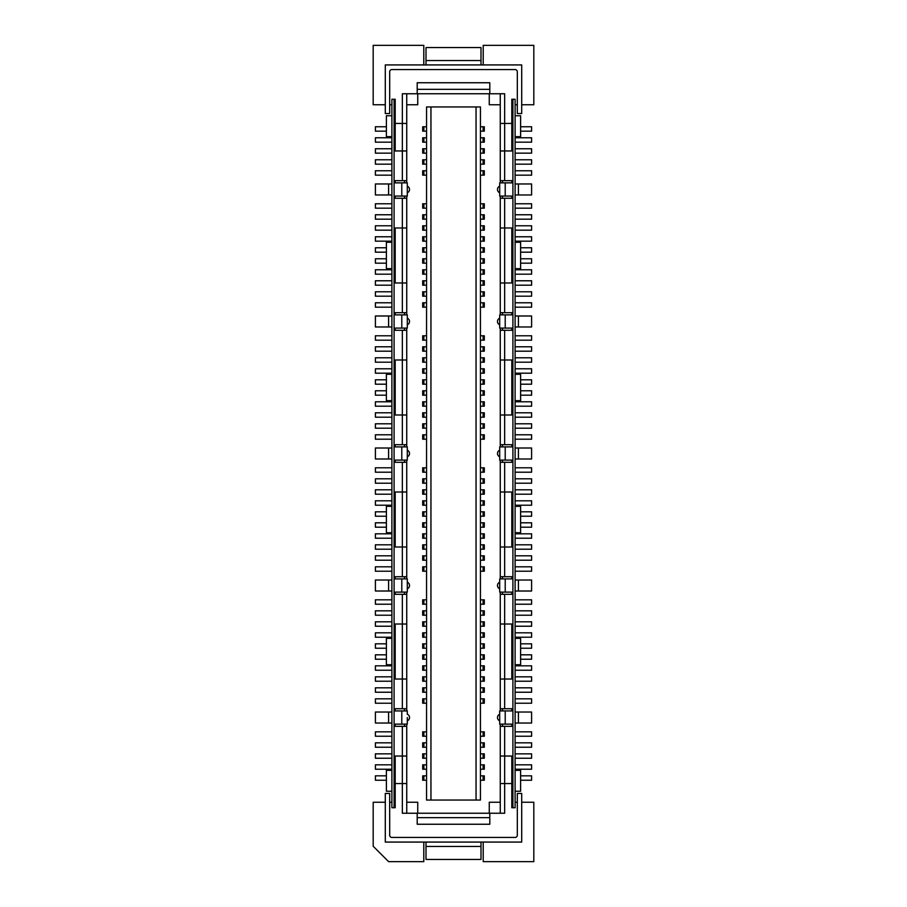 <?xml version="1.0" encoding="UTF-8"?>
<svg xmlns="http://www.w3.org/2000/svg" width="907" height="907" viewBox="0 0 907 907"><rect width="100%" height="100%" fill="white"/><g stroke="black" fill="none" stroke-linecap="round" stroke-linejoin="round"><path stroke-width="1.36" d="M500.256 182.863L500.256 180.663L511.809 180.663L511.809 182.863L511.809 180.663M500.256 93.761L500.256 123.454L504.655 123.454L504.655 93.761L402.345 93.761L402.345 123.454L406.744 123.454L406.744 150.959L402.345 150.959L402.345 123.454L395.191 123.454M406.744 93.761L406.744 123.454M394.092 807.74L391.892 807.74L391.892 99.26L394.092 99.26L394.092 807.74L395.191 807.74L395.191 756.041L402.345 756.041L402.345 726.337L395.191 726.337L395.191 724.137L395.191 726.337M515.108 153.158L531.604 153.158L531.604 148.759L515.108 148.759M394.092 99.26L395.191 99.26L395.191 150.959L402.345 150.959L402.345 180.663L406.744 180.663L406.744 182.863M481.005 60.531L481.005 47.549L425.995 47.549L425.995 60.531L481.005 60.531L481.005 64.93M515.108 142.161L531.604 142.161L531.604 137.762L515.108 137.762M385.294 104.759L373.185 104.759L373.185 45.35L423.796 45.35L423.796 64.93M391.892 170.765L375.396 170.765L375.396 175.164L391.892 175.164M426.551 148.759L423.886 148.759L423.886 153.158L426.551 153.158M426.551 137.762L423.886 137.762L423.886 142.161L426.551 142.161M521.706 104.759L533.815 104.759L533.815 45.35L483.204 45.35L483.204 64.93M423.886 137.762L422.696 137.762L422.696 142.161L423.886 142.161M515.108 175.164L531.604 175.164L531.604 170.765L515.108 170.765M480.449 131.164L483.114 131.164L483.114 126.765L480.449 126.765M426.551 126.765L422.696 126.765L422.696 131.164L426.551 131.164M386.393 126.765L375.396 126.765L375.396 131.164L386.393 131.164M391.892 115.756L386.393 115.756L386.393 136.662L391.892 136.662M480.449 384.194L483.114 384.194L483.114 379.795L480.449 379.795M404.545 198.27L404.545 196.071M404.545 182.863L404.545 180.663M406.744 196.071L406.744 227.974L395.191 227.974L395.191 282.984L402.345 282.984L402.345 198.27L395.191 198.27L395.191 196.071L395.191 198.27M385.294 64.93L385.294 113.556L389.693 113.556L389.693 71.755A2.199 2.199 0 0 1 391.892 69.556L515.108 69.556A2.199 2.199 0 0 1 517.307 71.755L517.307 113.556L521.706 113.556L521.706 64.93L385.294 64.93M391.892 148.759L375.396 148.759L375.396 153.158L391.892 153.158M430.95 800.042L426.551 800.042L426.551 106.958L480.449 106.958L480.449 800.042L430.95 800.042L430.95 106.958M426.551 170.765L423.886 170.765L423.886 175.164L426.551 175.164M515.108 164.167L531.604 164.167L531.604 159.768L515.108 159.768M480.449 406.189L483.114 406.189L483.114 401.79L480.449 401.79M531.604 194.971L531.604 183.962L518.407 183.962L518.407 194.971L531.604 194.971M520.607 131.164L531.604 131.164L531.604 126.765L520.607 126.765M489.803 89.351L489.803 82.752L417.197 82.752L417.197 89.351L489.803 89.351L489.803 93.761M391.892 137.762L375.396 137.762L375.396 142.161L391.892 142.161M500.256 104.759L489.258 104.759L489.258 93.761M423.886 175.164L422.696 175.164L422.696 170.765L423.886 170.765M480.449 142.161L484.304 142.161L484.304 137.762L480.449 137.762M423.886 148.759L422.696 148.759L422.696 153.158L423.886 153.158M480.449 362.188L484.304 362.188L484.304 357.789L480.449 357.789M480.449 395.191L483.114 395.191L483.114 390.792L480.449 390.792M395.191 196.071L407.3 196.071L407.3 182.863L395.191 182.863L395.191 180.663L402.345 180.663M407.3 192.772L407.3 186.162A3.571 3.571 0 0 1 407.3 192.772M480.449 439.203L484.304 439.203L484.304 434.793L480.449 434.793M425.995 64.93L425.995 60.531M480.449 164.167L483.114 164.167L483.114 159.768L480.449 159.768M480.449 340.182L484.304 340.182L484.304 335.783L480.449 335.783M515.108 115.756L520.607 115.756L520.607 136.662L515.108 136.662M517.307 104.759L515.108 104.759M511.809 182.863L499.7 182.863L499.7 196.071L511.809 196.071L511.809 198.27L504.655 198.27L504.655 227.974L500.256 227.974L500.256 312.688L511.809 312.688L511.809 314.888L511.809 312.688M426.551 159.768L423.886 159.768L423.886 164.167L426.551 164.167M423.886 164.167L422.696 164.167L422.696 159.768L423.886 159.768M480.449 153.158L483.114 153.158L483.114 148.759L480.449 148.759M483.114 148.759L484.304 148.759L484.304 153.158L483.114 153.158M483.114 395.191L484.304 395.191L484.304 390.792L483.114 390.792M391.892 104.759L389.693 104.759M417.197 93.761L417.197 89.351M511.809 594.312L511.809 592.112L511.809 594.312L504.655 594.312L504.655 708.73L511.809 708.73L511.809 710.929L505.21 710.929L505.21 724.137L511.809 724.137L511.809 726.337L504.655 726.337L504.655 756.041L511.809 756.041L511.809 807.74L512.909 807.74L512.909 99.26L511.809 99.26L511.809 150.959L504.655 150.959L504.655 180.663M480.449 428.195L484.304 428.195L484.304 423.796L480.449 423.796M480.449 175.164L483.114 175.164L483.114 170.765L480.449 170.765M483.114 175.164L484.304 175.164L484.304 170.765L483.114 170.765M391.892 159.768L375.396 159.768L375.396 164.167L391.892 164.167M483.114 126.765L484.304 126.765L484.304 131.164L483.114 131.164M406.744 150.959L406.744 180.663M483.114 384.194L484.304 384.194L484.304 379.795L483.114 379.795M515.108 183.962L518.407 183.962M476.05 800.042L476.05 106.958M417.742 93.761L417.742 104.759L406.744 104.759M500.256 123.454L500.256 150.959L504.655 150.959L504.655 123.454L511.809 123.454M511.809 227.974L504.655 227.974L504.655 282.984L511.809 282.984L511.809 227.974M500.256 282.984L504.655 282.984L504.655 312.688M511.809 328.085L511.809 330.284L511.809 328.085L499.7 328.085L499.7 314.888L511.809 314.888M511.809 330.284L504.655 330.284L504.655 414.998L511.809 414.998L511.809 359.988L500.256 359.988L500.256 444.702L511.809 444.702L511.809 446.902L511.809 444.702M500.256 414.998L504.655 414.998L504.655 444.702M511.809 460.098L511.809 462.298L511.809 460.098L499.7 460.098L499.7 446.902L511.809 446.902M511.809 462.298L504.655 462.298L504.655 492.002L500.256 492.002L500.256 576.716L511.809 576.716L511.809 578.915L511.809 576.716M511.809 492.002L504.655 492.002L504.655 547.012L511.809 547.012L511.809 492.002M500.256 547.012L504.655 547.012L504.655 576.716M511.809 592.112L499.7 592.112L499.7 578.915L511.809 578.915M500.256 679.026L511.809 679.026L511.809 624.016L500.256 624.016L500.256 708.73L504.655 708.73M483.114 406.189L484.304 406.189L484.304 401.79L483.114 401.79M500.256 813.239L500.256 724.137M500.256 710.929L500.256 708.73M500.256 624.016L500.256 592.112M500.256 578.915L500.256 576.716M500.256 492.002L500.256 460.098M500.256 446.902L500.256 444.702M500.256 359.988L500.256 328.085M500.256 314.888L500.256 312.688M500.256 227.974L500.256 196.071M500.256 180.663L500.256 150.959M480.449 417.197L483.114 417.197L483.114 412.798L480.449 412.798M483.114 346.791L484.304 346.791L484.304 351.19L483.114 351.19L483.114 346.791L480.449 346.791M515.108 194.971L518.407 194.971M512.909 99.26L515.108 99.26L515.108 807.74L512.909 807.74M483.114 417.197L484.304 417.197L484.304 412.798L483.114 412.798M483.114 164.167L484.304 164.167L484.304 159.768L483.114 159.768M391.892 194.971L375.396 194.971L375.396 183.962L391.892 183.962M426.551 434.793L422.696 434.793L422.696 439.203L426.551 439.203M426.551 423.796L422.696 423.796L422.696 428.195L426.551 428.195M426.551 412.798L423.886 412.798L423.886 417.197L426.551 417.197M423.886 417.197L422.696 417.197L422.696 412.798L423.886 412.798M426.551 401.79L423.886 401.79L423.886 406.189L426.551 406.189M423.886 406.189L422.696 406.189L422.696 401.79L423.886 401.79M426.551 390.792L422.696 390.792L422.696 395.191L426.551 395.191M426.551 379.795L423.886 379.795L423.886 384.194L426.551 384.194M423.886 384.194L422.696 384.194L422.696 379.795L423.886 379.795M426.551 368.786L423.886 368.786L423.886 373.185L426.551 373.185M423.886 373.185L422.696 373.185L422.696 368.786L423.886 368.786M426.551 357.789L423.886 357.789L423.886 362.188L426.551 362.188M423.886 362.188L422.696 362.188L422.696 357.789L423.886 357.789M426.551 346.791L423.886 346.791L423.886 351.19L426.551 351.19M423.886 351.19L422.696 351.19L422.696 346.791L423.886 346.791M426.551 335.783L422.696 335.783L422.696 340.182L426.551 340.182M426.551 302.779L423.886 302.779L423.886 307.178L426.551 307.178M423.886 307.178L422.696 307.178L422.696 302.779L423.886 302.779M426.551 291.782L422.696 291.782L422.696 296.181L426.551 296.181M426.551 280.773L422.696 280.773L422.696 285.183L426.551 285.183M426.551 269.776L422.696 269.776L422.696 274.175L426.551 274.175M426.551 258.778L423.886 258.778L423.886 263.177L426.551 263.177M423.886 263.177L422.696 263.177L422.696 258.778L423.886 258.778M426.551 247.77L422.696 247.77L422.696 252.18L426.551 252.18M426.551 236.772L422.696 236.772L422.696 241.171L426.551 241.171M426.551 225.775L422.696 225.775L422.696 230.174L426.551 230.174M426.551 214.766L422.696 214.766L422.696 219.177L426.551 219.177M426.551 203.769L422.696 203.769L422.696 208.168L426.551 208.168M426.551 775.836L422.696 775.836L422.696 780.235L426.551 780.235M426.551 764.839L422.696 764.839L422.696 769.238L426.551 769.238M426.551 753.842L422.696 753.842L422.696 758.241L426.551 758.241M426.551 742.833L422.696 742.833L422.696 747.232L426.551 747.232M426.551 731.836L422.696 731.836L422.696 736.235L426.551 736.235M426.551 698.832L423.886 698.832L423.886 703.231L426.551 703.231M423.886 703.231L422.696 703.231L422.696 698.832L423.886 698.832M426.551 687.823L422.696 687.823L422.696 692.234L426.551 692.234M426.551 676.826L423.886 676.826L423.886 681.225L426.551 681.225M423.886 681.225L422.696 681.225L422.696 676.826L423.886 676.826M426.551 665.829L422.696 665.829L422.696 670.228L426.551 670.228M426.551 654.82L422.696 654.82L422.696 659.23L426.551 659.23M426.551 643.823L422.696 643.823L422.696 648.222L426.551 648.222M426.551 632.825L423.886 632.825L423.886 637.224L426.551 637.224M423.886 637.224L422.696 637.224L422.696 632.825L423.886 632.825M426.551 621.817L422.696 621.817L422.696 626.227L426.551 626.227M426.551 610.819L423.886 610.819L423.886 615.218L426.551 615.218M423.886 615.218L422.696 615.218L422.696 610.819L423.886 610.819M426.551 599.822L423.886 599.822L423.886 604.221L426.551 604.221M423.886 604.221L422.696 604.221L422.696 599.822L423.886 599.822M426.551 566.818L422.696 566.818L422.696 571.217L426.551 571.217M426.551 555.81L422.696 555.81L422.696 560.209L426.551 560.209M426.551 544.812L423.886 544.812L423.886 549.211L426.551 549.211M423.886 549.211L422.696 549.211L422.696 544.812L423.886 544.812M426.551 533.815L423.886 533.815L423.886 538.214L426.551 538.214M423.886 538.214L422.696 538.214L422.696 533.815L423.886 533.815M426.551 522.806L422.696 522.806L422.696 527.205L426.551 527.205M426.551 511.809L423.886 511.809L423.886 516.208L426.551 516.208M423.886 516.208L422.696 516.208L422.696 511.809L423.886 511.809M426.551 500.811L423.886 500.811L423.886 505.21L426.551 505.21M423.886 505.21L422.696 505.21L422.696 500.811L423.886 500.811M426.551 489.803L423.886 489.803L423.886 494.202L426.551 494.202M423.886 494.202L422.696 494.202L422.696 489.803L423.886 489.803M426.551 478.805L423.886 478.805L423.886 483.204L426.551 483.204M423.886 483.204L422.696 483.204L422.696 478.805L423.886 478.805M426.551 467.797L422.696 467.797L422.696 472.207L426.551 472.207M483.114 351.19L480.449 351.19M505.21 710.929L499.7 710.929L499.7 724.137L505.21 724.137M489.803 813.239L417.197 813.239L417.197 817.649L489.803 817.649L489.803 813.239L504.655 813.239L504.655 783.546L500.256 783.546M417.197 813.239L402.345 813.239L402.345 783.546L395.191 783.546M391.892 802.242L389.693 802.242M517.307 802.242L515.108 802.242M385.294 802.242L373.185 802.242L373.185 846.254L388.593 861.65L423.796 861.65L423.796 842.07M406.744 328.085L406.744 330.284L402.345 330.284L402.345 359.988L395.191 359.988L395.191 414.998L402.345 414.998L402.345 444.702L406.744 444.702L406.744 446.902M406.744 359.988L402.345 359.988L402.345 414.998L406.744 414.998L406.744 330.284M395.191 312.688L395.191 314.888L395.191 312.688L406.744 312.688L406.744 227.974M406.744 312.688L406.744 314.888M406.744 414.998L406.744 444.702M406.744 460.098L406.744 492.002L395.191 492.002L395.191 547.012L402.345 547.012L402.345 576.716L406.744 576.716L406.744 578.915M406.744 576.716L406.744 492.002M406.744 592.112L406.744 624.016L395.191 624.016L395.191 679.026L402.345 679.026L402.345 708.73L406.744 708.73L406.744 710.929M406.744 708.73L406.744 624.016M406.744 724.137L406.744 756.041L402.345 756.041L402.345 783.546L406.744 783.546L406.744 756.041M406.744 783.546L406.744 813.239M404.545 330.284L404.545 328.085M404.545 314.888L404.545 312.688M406.744 282.984L402.345 282.984L402.345 312.688M395.191 180.663L395.191 182.863M515.108 580.015L531.604 580.015L531.604 591.013L515.108 591.013M375.396 580.015L375.396 591.013L388.593 591.013L388.593 580.015L375.396 580.015M520.607 516.208L531.604 516.208L531.604 511.809L520.607 511.809M515.108 472.207L531.604 472.207L531.604 467.797L515.108 467.797M515.108 549.211L531.604 549.211L531.604 544.812L515.108 544.812M391.892 500.811L375.396 500.811L375.396 505.21L391.892 505.21M391.892 544.812L375.396 544.812L375.396 549.211L391.892 549.211M515.108 560.209L531.604 560.209L531.604 555.81L515.108 555.81M391.892 489.803L375.396 489.803L375.396 494.202L391.892 494.202M386.393 522.806L375.396 522.806L375.396 527.205L386.393 527.205M391.892 555.81L375.396 555.81L375.396 560.209L391.892 560.209M391.892 533.815L375.396 533.815L375.396 538.214L391.892 538.214M391.892 478.805L375.396 478.805L375.396 483.204L391.892 483.204M386.393 511.809L375.396 511.809L375.396 516.208L386.393 516.208M515.108 505.21L531.604 505.21L531.604 500.811L515.108 500.811M515.108 538.214L531.604 538.214L531.604 533.815L515.108 533.815M391.892 467.797L375.396 467.797L375.396 472.207L391.892 472.207M391.892 566.818L375.396 566.818L375.396 571.217L391.892 571.217M515.108 571.217L531.604 571.217L531.604 566.818L515.108 566.818M520.607 527.205L531.604 527.205L531.604 522.806L520.607 522.806M515.108 494.202L531.604 494.202L531.604 489.803L515.108 489.803M515.108 483.204L531.604 483.204L531.604 478.805L515.108 478.805M391.892 599.822L375.396 599.822L375.396 604.221L391.892 604.221M515.108 681.225L531.604 681.225L531.604 676.826L515.108 676.826M515.108 670.228L531.604 670.228L531.604 665.829L515.108 665.829M391.892 687.823L375.396 687.823L375.396 692.234L391.892 692.234M391.892 665.829L375.396 665.829L375.396 670.228L391.892 670.228M391.892 610.819L375.396 610.819L375.396 615.218L391.892 615.218M386.393 643.823L375.396 643.823L375.396 648.222L386.393 648.222M515.108 692.234L531.604 692.234L531.604 687.823L515.108 687.823M391.892 742.833L375.396 742.833L375.396 747.232L391.892 747.232M391.892 621.817L375.396 621.817L375.396 626.227L391.892 626.227M515.108 769.238L531.604 769.238L531.604 764.839L515.108 764.839M520.607 659.23L531.604 659.23L531.604 654.82L520.607 654.82M391.892 731.836L375.396 731.836L375.396 736.235L391.892 736.235M515.108 747.232L531.604 747.232L531.604 742.833L515.108 742.833M515.108 736.235L531.604 736.235L531.604 731.836L515.108 731.836M515.108 615.218L531.604 615.218L531.604 610.819L515.108 610.819M515.108 758.241L531.604 758.241L531.604 753.842L515.108 753.842M515.108 637.224L531.604 637.224L531.604 632.825L515.108 632.825M515.108 604.221L531.604 604.221L531.604 599.822L515.108 599.822M391.892 753.842L375.396 753.842L375.396 758.241L391.892 758.241M391.892 698.832L375.396 698.832L375.396 703.231L391.892 703.231M391.892 676.826L375.396 676.826L375.396 681.225L391.892 681.225M515.108 626.227L531.604 626.227L531.604 621.817L515.108 621.817M391.892 764.839L375.396 764.839L375.396 769.238L391.892 769.238M515.108 703.231L531.604 703.231L531.604 698.832L515.108 698.832M520.607 780.235L531.604 780.235L531.604 775.836L520.607 775.836M520.607 648.222L531.604 648.222L531.604 643.823L520.607 643.823M391.892 632.825L375.396 632.825L375.396 637.224L391.892 637.224M386.393 775.836L375.396 775.836L375.396 780.235L386.393 780.235M386.393 654.82L375.396 654.82L375.396 659.23L386.393 659.23M520.607 384.194L531.604 384.194L531.604 379.795L520.607 379.795M515.108 340.182L531.604 340.182L531.604 335.783L515.108 335.783M515.108 417.197L531.604 417.197L531.604 412.798L515.108 412.798M391.892 368.786L375.396 368.786L375.396 373.185L391.892 373.185M391.892 412.798L375.396 412.798L375.396 417.197L391.892 417.197M515.108 428.195L531.604 428.195L531.604 423.796L515.108 423.796M391.892 357.789L375.396 357.789L375.396 362.188L391.892 362.188M386.393 390.792L375.396 390.792L375.396 395.191L386.393 395.191M391.892 423.796L375.396 423.796L375.396 428.195L391.892 428.195M391.892 401.79L375.396 401.79L375.396 406.189L391.892 406.189M391.892 346.791L375.396 346.791L375.396 351.19L391.892 351.19M386.393 379.795L375.396 379.795L375.396 384.194L386.393 384.194M515.108 373.185L531.604 373.185L531.604 368.786L515.108 368.786M515.108 406.189L531.604 406.189L531.604 401.79L515.108 401.79M391.892 335.783L375.396 335.783L375.396 340.182L391.892 340.182M391.892 434.793L375.396 434.793L375.396 439.203L391.892 439.203M515.108 439.203L531.604 439.203L531.604 434.793L515.108 434.793M520.607 395.191L531.604 395.191L531.604 390.792L520.607 390.792M515.108 362.188L531.604 362.188L531.604 357.789L515.108 357.789M515.108 351.19L531.604 351.19L531.604 346.791L515.108 346.791M391.892 236.772L375.396 236.772L375.396 241.171L391.892 241.171M515.108 296.181L531.604 296.181L531.604 291.782L515.108 291.782M391.892 225.775L375.396 225.775L375.396 230.174L391.892 230.174M391.892 291.782L375.396 291.782L375.396 296.181L391.892 296.181M391.892 269.776L375.396 269.776L375.396 274.175L391.892 274.175M515.108 241.171L531.604 241.171L531.604 236.772L515.108 236.772M520.607 252.18L531.604 252.18L531.604 247.77L520.607 247.77M520.607 263.177L531.604 263.177L531.604 258.778L520.607 258.778M391.892 214.766L375.396 214.766L375.396 219.177L391.892 219.177M391.892 203.769L375.396 203.769L375.396 208.168L391.892 208.168M515.108 219.177L531.604 219.177L531.604 214.766L515.108 214.766M515.108 274.175L531.604 274.175L531.604 269.776L515.108 269.776M515.108 230.174L531.604 230.174L531.604 225.775L515.108 225.775M391.892 302.779L375.396 302.779L375.396 307.178L391.892 307.178M386.393 258.778L375.396 258.778L375.396 263.177L386.393 263.177M386.393 247.77L375.396 247.77L375.396 252.18L386.393 252.18M515.108 307.178L531.604 307.178L531.604 302.779L515.108 302.779M391.892 280.773L375.396 280.773L375.396 285.183L391.892 285.183M515.108 285.183L531.604 285.183L531.604 280.773L515.108 280.773M515.108 208.168L531.604 208.168L531.604 203.769L515.108 203.769M391.892 664.729L386.393 664.729L386.393 638.324L391.892 638.324M391.892 506.31L386.393 506.31L386.393 532.715L391.892 532.715M391.892 791.244L386.393 791.244L386.393 770.338L391.892 770.338M391.892 374.285L386.393 374.285L386.393 400.69L391.892 400.69M391.892 268.676L386.393 268.676L386.393 242.271L391.892 242.271M375.396 448.001L375.396 458.999L388.593 458.999L388.593 448.001L375.396 448.001M391.892 458.999L388.593 458.999M391.892 448.001L388.593 448.001M391.892 326.985L375.396 326.985L375.396 315.987L391.892 315.987M480.449 373.185L484.304 373.185L484.304 368.786L480.449 368.786M515.108 448.001L531.604 448.001L531.604 458.999L515.108 458.999M515.108 315.987L531.604 315.987L531.604 326.985L515.108 326.985M515.108 770.338L520.607 770.338L520.607 791.244L515.108 791.244M515.108 242.271L520.607 242.271L520.607 268.676L515.108 268.676M515.108 400.69L520.607 400.69L520.607 374.285L515.108 374.285M515.108 638.324L520.607 638.324L520.607 664.729L515.108 664.729M515.108 532.715L520.607 532.715L520.607 506.31L515.108 506.31M515.108 712.029L531.604 712.029L531.604 723.038L515.108 723.038M391.892 723.038L375.396 723.038L375.396 712.029L391.892 712.029M391.892 580.015L388.593 580.015M391.892 591.013L388.593 591.013M406.744 726.337L402.345 726.337M402.345 708.73L395.191 708.73L395.191 710.929L407.3 710.929L407.3 714.228A3.571 3.571 0 0 1 407.3 720.838L407.3 717.528L407.3 724.137L395.191 724.137M406.744 679.026L402.345 679.026L402.345 594.312L395.191 594.312L395.191 592.112L395.191 594.312M395.191 460.098L395.191 462.298L395.191 460.098L407.3 460.098L407.3 446.902L395.191 446.902L395.191 444.702L395.191 446.902M395.191 444.702L402.345 444.702M404.545 462.298L404.545 460.098M404.545 446.902L404.545 444.702M406.744 462.298L402.345 462.298L402.345 547.012L406.744 547.012M402.345 462.298L395.191 462.298M402.345 330.284L395.191 330.284L395.191 328.085L395.191 330.284M395.191 314.888L407.3 314.888L407.3 321.486L407.3 318.187A3.571 3.571 0 0 1 407.3 324.785L407.3 321.486L407.3 328.085L395.191 328.085M402.345 576.716L395.191 576.716L395.191 578.915L407.3 578.915L407.3 585.514L407.3 582.215A3.571 3.571 0 0 1 407.3 588.813L407.3 585.514L407.3 592.112L395.191 592.112M407.3 456.799L407.3 450.201A3.571 3.571 0 0 1 407.3 456.799M395.191 576.716L395.191 578.915M406.744 594.312L402.345 594.312M404.545 594.312L404.545 592.112M404.545 578.915L404.545 576.716M395.191 708.73L395.191 710.929M404.545 726.337L404.545 724.137M404.545 710.929L404.545 708.73M406.744 198.27L402.345 198.27M406.744 802.242L417.742 802.242L417.742 813.239M489.258 813.239L489.258 802.242L500.256 802.242M489.803 817.649L489.803 824.248L417.197 824.248L417.197 817.649M511.809 198.27L511.809 196.071M502.455 180.663L502.455 182.863M502.455 196.071L502.455 198.27M504.655 198.27L500.256 198.27M502.455 312.688L502.455 314.888M502.455 328.085L502.455 330.284M504.655 330.284L500.256 330.284M504.655 462.298L500.256 462.298M502.455 444.702L502.455 446.902M502.455 460.098L502.455 462.298M511.809 708.73L511.809 710.929M511.809 724.137L511.809 726.337M511.809 783.546L504.655 783.546L504.655 756.041L500.256 756.041M504.655 726.337L500.256 726.337M504.655 594.312L500.256 594.312M502.455 576.716L502.455 578.915M502.455 592.112L502.455 594.312M502.455 708.73L502.455 710.929M502.455 724.137L502.455 726.337M521.706 802.242L533.815 802.242L533.815 861.65L483.204 861.65L483.204 842.07M515.108 837.444A2.199 2.199 0 0 0 517.307 835.245L517.307 793.444L521.706 793.444L521.706 842.07L385.294 842.07L385.294 793.444L389.693 793.444L389.693 835.245A2.199 2.199 0 0 0 391.892 837.444L515.108 837.444M481.005 842.07L481.005 859.451L425.995 859.451L425.995 842.07M480.449 571.217L484.304 571.217L484.304 566.818L480.449 566.818M480.449 560.209L484.304 560.209L484.304 555.81L480.449 555.81M480.449 549.211L483.114 549.211L483.114 544.812L480.449 544.812M483.114 544.812L484.304 544.812L484.304 549.211L483.114 549.211M480.449 538.214L484.304 538.214L484.304 533.815L480.449 533.815M480.449 527.205L484.304 527.205L484.304 522.806L480.449 522.806M480.449 516.208L484.304 516.208L484.304 511.809L480.449 511.809M480.449 505.21L483.114 505.21L483.114 500.811L480.449 500.811M483.114 500.811L484.304 500.811L484.304 505.21L483.114 505.21M480.449 494.202L484.304 494.202L484.304 489.803L480.449 489.803M480.449 483.204L483.114 483.204L483.114 478.805L480.449 478.805M483.114 478.805L484.304 478.805L484.304 483.204L483.114 483.204M480.449 472.207L483.114 472.207L483.114 467.797L480.449 467.797M483.114 467.797L484.304 467.797L484.304 472.207L483.114 472.207M480.449 780.235L483.114 780.235L483.114 775.836L480.449 775.836M483.114 775.836L484.304 775.836L484.304 780.235L483.114 780.235M480.449 769.238L483.114 769.238L483.114 764.839L480.449 764.839M483.114 764.839L484.304 764.839L484.304 769.238L483.114 769.238M480.449 758.241L484.304 758.241L484.304 753.842L480.449 753.842M480.449 747.232L484.304 747.232L484.304 742.833L480.449 742.833M480.449 736.235L484.304 736.235L484.304 731.836L480.449 731.836M480.449 703.231L483.114 703.231L483.114 698.832L480.449 698.832M483.114 698.832L484.304 698.832L484.304 703.231L483.114 703.231M480.449 692.234L484.304 692.234L484.304 687.823L480.449 687.823M480.449 681.225L484.304 681.225L484.304 676.826L480.449 676.826M480.449 670.228L484.304 670.228L484.304 665.829L480.449 665.829M480.449 659.23L484.304 659.23L484.304 654.82L480.449 654.82M480.449 648.222L484.304 648.222L484.304 643.823L480.449 643.823M480.449 637.224L484.304 637.224L484.304 632.825L480.449 632.825M480.449 626.227L484.304 626.227L484.304 621.817L480.449 621.817M480.449 615.218L484.304 615.218L484.304 610.819L480.449 610.819M480.449 604.221L484.304 604.221L484.304 599.822L480.449 599.822M480.449 208.168L484.304 208.168L484.304 203.769L480.449 203.769M480.449 219.177L484.304 219.177L484.304 214.766L480.449 214.766M480.449 230.174L484.304 230.174L484.304 225.775L480.449 225.775M480.449 241.171L484.304 241.171L484.304 236.772L480.449 236.772M480.449 252.18L483.114 252.18L483.114 247.77L480.449 247.77M483.114 247.77L484.304 247.77L484.304 252.18L483.114 252.18M480.449 263.177L484.304 263.177L484.304 258.778L480.449 258.778M480.449 274.175L484.304 274.175L484.304 269.776L480.449 269.776M480.449 285.183L484.304 285.183L484.304 280.773L480.449 280.773M480.449 296.181L483.114 296.181L483.114 291.782L480.449 291.782M483.114 291.782L484.304 291.782L484.304 296.181L483.114 296.181M480.449 307.178L483.114 307.178L483.114 302.779L480.449 302.779M483.114 302.779L484.304 302.779L484.304 307.178L483.114 307.178M483.114 439.203L483.114 434.793M401.79 196.071L401.79 182.863M483.114 340.182L483.114 335.783M483.114 142.161L483.114 137.762M505.21 182.863L505.21 196.071M505.21 314.888L505.21 328.085M505.21 446.902L505.21 460.098M505.21 578.915L505.21 592.112M483.114 428.195L483.114 423.796M423.886 126.765L423.886 131.164M423.886 434.793L423.886 439.203M423.886 423.796L423.886 428.195M423.886 390.792L423.886 395.191M423.886 335.783L423.886 340.182M423.886 291.782L423.886 296.181M423.886 280.773L423.886 285.183M423.886 269.776L423.886 274.175M423.886 247.77L423.886 252.18M423.886 236.772L423.886 241.171M423.886 225.775L423.886 230.174M423.886 214.766L423.886 219.177M423.886 203.769L423.886 208.168M423.886 775.836L423.886 780.235M423.886 764.839L423.886 769.238M423.886 753.842L423.886 758.241M423.886 742.833L423.886 747.232M423.886 731.836L423.886 736.235M423.886 687.823L423.886 692.234M423.886 665.829L423.886 670.228M423.886 654.82L423.886 659.23M423.886 643.823L423.886 648.222M423.886 621.817L423.886 626.227M423.886 566.818L423.886 571.217M423.886 555.81L423.886 560.209M423.886 522.806L423.886 527.205M423.886 467.797L423.886 472.207M388.593 326.985L388.593 315.987M388.593 194.971L388.593 183.962M483.114 362.188L483.114 357.789M518.407 315.987L518.407 326.985M518.407 580.015L518.407 591.013M518.407 448.001L518.407 458.999M518.407 712.029L518.407 723.038M388.593 723.038L388.593 712.029M401.79 460.098L401.79 446.902M401.79 328.085L401.79 314.888M401.79 724.137L401.79 710.929M401.79 592.112L401.79 578.915M483.114 373.185L483.114 368.786M481.005 846.469L425.995 846.469M483.114 571.217L483.114 566.818M483.114 560.209L483.114 555.81M483.114 538.214L483.114 533.815M483.114 527.205L483.114 522.806M483.114 516.208L483.114 511.809M483.114 494.202L483.114 489.803M483.114 758.241L483.114 753.842M483.114 747.232L483.114 742.833M483.114 736.235L483.114 731.836M483.114 692.234L483.114 687.823M483.114 681.225L483.114 676.826M483.114 670.228L483.114 665.829M483.114 659.23L483.114 654.82M483.114 648.222L483.114 643.823M483.114 637.224L483.114 632.825M483.114 626.227L483.114 621.817M483.114 615.218L483.114 610.819M483.114 604.221L483.114 599.822M483.114 208.168L483.114 203.769M483.114 219.177L483.114 214.766M483.114 230.174L483.114 225.775M483.114 241.171L483.114 236.772M483.114 263.177L483.114 258.778M483.114 274.175L483.114 269.776M483.114 285.183L483.114 280.773M499.7 186.162A3.571 3.571 0 0 0 499.7 192.772M499.7 582.215A3.571 3.571 0 0 0 499.7 588.813M499.7 450.201A3.571 3.571 0 0 0 499.7 456.799M499.7 318.187A3.571 3.571 0 0 0 499.7 324.785M499.7 714.228A3.571 3.571 0 0 0 499.7 720.838"/></g></svg>
